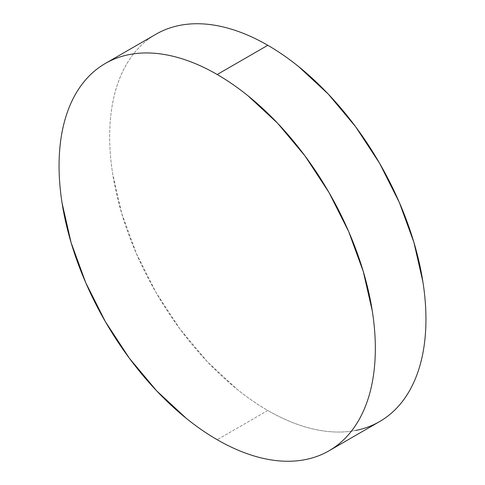 <?xml version="1.0" encoding="UTF-8"?>
<svg xmlns="http://www.w3.org/2000/svg" width="485" height="485" viewBox="0 0 485 485"><rect width="100%" height="100%" fill="white"/><g stroke="black" fill="none" stroke-linecap="round" stroke-linejoin="round"><path stroke-width="0.36" stroke-dasharray="2.42 1.82" d="M355.657 430.444C347.024 432.123 337.912 432.487 328.321 431.535C318.724 430.583 308.836 428.34 298.651 424.799C288.472 421.259 278.184 416.488 267.805 410.492C257.42 404.502 247.138 397.391 236.953 389.176L207.283 361.658L179.947 329L155.982 292.455L136.315 253.425L121.705 213.418L112.702 173.969C110.677 161.044 109.665 148.58 109.665 136.594C109.665 124.603 110.677 113.314 112.702 102.723C114.727 92.132 117.728 82.444 121.705 73.665C125.676 64.881 130.544 57.169 136.315 50.531C142.087 43.892 148.64 38.454 155.982 34.211A223.64 129.119 -120 0 0 121.699 213.418A223.64 129.119 -120 0 0 267.805 410.492L217.195 439.713L267.805 410.492A223.64 129.119 -120 0 0 379.622 421.568"/><path stroke-width="0.73" d="M355.657 430.444C364.29 428.77 372.28 425.812 379.622 421.568A223.64 129.119 -120 0 0 413.905 242.367A223.64 129.119 -120 0 0 267.805 45.287L217.195 74.508A223.64 129.119 60 0 1 363.301 271.582A223.64 129.119 60 0 1 329.018 450.789A223.64 129.119 60 0 1 217.195 439.713A223.64 129.119 60 0 1 71.095 242.633A223.64 129.119 60 0 1 105.378 63.432A223.64 129.119 60 0 1 217.195 74.508L267.805 45.287A223.64 129.119 -120 0 0 155.982 34.211L105.378 63.432C98.037 67.67 91.477 73.108 85.712 79.746C79.94 86.385 75.072 94.096 71.095 102.881C67.124 111.659 64.123 121.347 62.098 131.938C60.073 142.529 59.061 153.818 59.061 165.809C59.061 177.795 60.073 190.259 62.098 203.185L71.095 242.639L85.712 282.646L105.378 321.67L129.343 358.215L156.679 390.874L186.349 418.391C196.528 426.612 206.816 433.717 217.195 439.713C227.58 445.703 237.862 450.474 248.047 454.015C258.232 457.555 268.12 459.798 277.717 460.75C287.308 461.702 296.42 461.338 305.053 459.659C313.686 457.986 321.676 455.027 329.018 450.789C336.36 446.546 342.913 441.107 348.685 434.469C354.456 427.831 359.324 420.119 363.295 411.335C367.272 402.556 370.273 392.868 372.298 382.277C374.323 371.686 375.335 360.397 375.335 348.406C375.335 336.42 374.323 323.956 372.298 311.03L363.295 271.582L348.685 231.575L329.018 192.545L305.053 156L277.717 123.342L248.047 95.824C237.862 87.609 227.58 80.498 217.195 74.508C206.816 68.512 196.528 63.741 186.349 60.201C176.164 56.66 166.276 54.417 156.679 53.465C147.088 52.513 137.976 52.877 129.343 54.556C120.71 56.23 112.72 59.188 105.378 63.432M329.018 450.789L379.622 421.568C386.963 417.33 393.523 411.892 399.288 405.254C405.06 398.615 409.928 390.904 413.905 382.119C417.876 373.341 420.877 363.653 422.902 353.062C424.927 342.471 425.939 331.182 425.939 319.191C425.939 307.205 424.927 294.741 422.902 281.815L413.905 242.361L399.288 202.354L379.622 163.33L355.657 126.785L328.321 94.126L298.651 66.609C288.472 58.388 278.184 51.283 267.805 45.287C257.42 39.297 247.138 34.526 236.953 30.985C226.768 27.445 216.88 25.202 207.283 24.25C197.692 23.298 188.58 23.662 179.947 25.341C171.314 27.014 163.324 29.973 155.982 34.211"/></g></svg>
